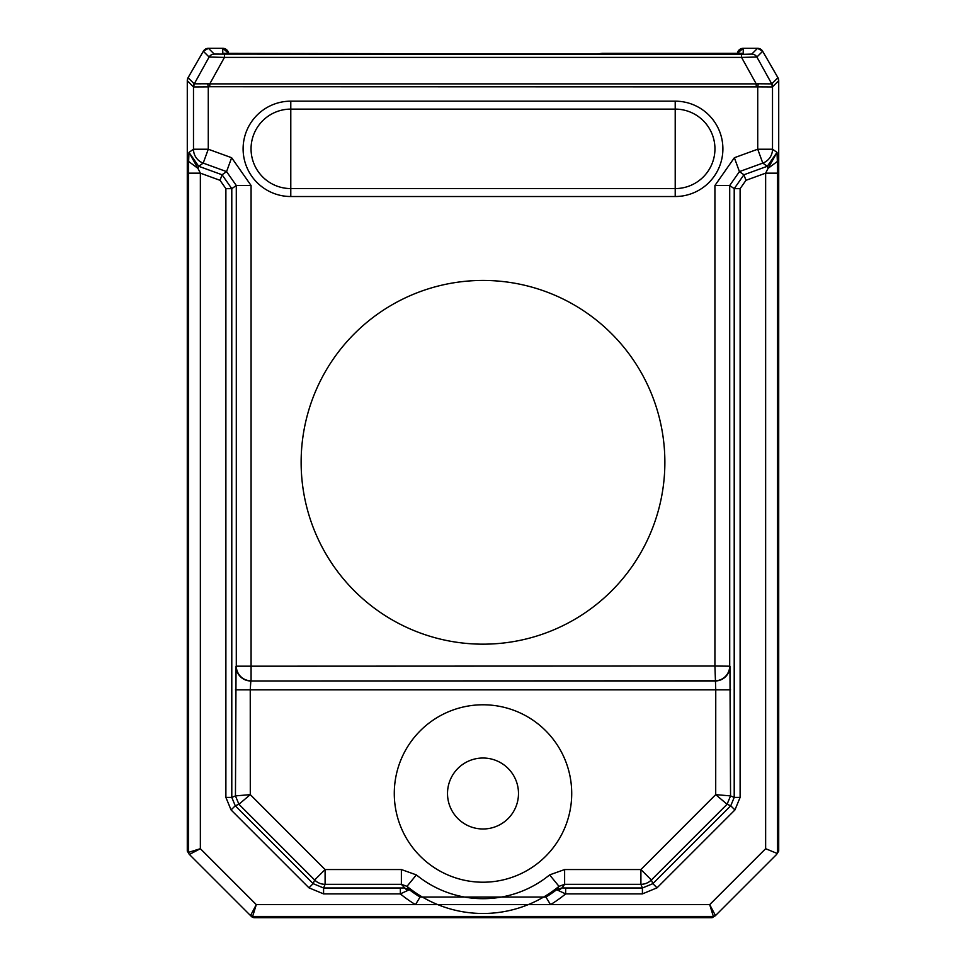 <?xml version="1.0" encoding="UTF-8"?>
<svg xmlns="http://www.w3.org/2000/svg" width="966" height="966" viewBox="0 0 966 966"><rect width="100%" height="100%" fill="white"/><g stroke="black" fill="none" stroke-linecap="round" stroke-linejoin="round"><path stroke-width="1.45" d="M743.228 48.3L737.372 53.335A5.917 5.917 0 0 1 743.228 48.3L743.228 53.335L602.229 53.335L596.3 54.06L222.772 53.335L222.772 48.3L228.628 53.335A5.917 5.917 0 0 0 222.772 48.3L208.451 48.3L203.331 51.258L188.08 77.703L187.283 80.661L193.49 86.952L194.42 83.825L207.69 83.788L209.779 83.873L209.779 86.735L757.73 86.88L758.31 83.788L771.749 83.885L777.92 77.703L762.669 51.258L757.549 48.3L743.228 48.3L757.561 48.3A5.917 5.917 0 0 1 762.681 51.258L756.885 57.042L741.562 57.405L224.438 57.405L209.115 57.042L203.331 51.258L188.08 77.654A5.917 5.917 0 0 0 187.283 80.613L187.283 193.417M778.717 193.417L778.717 80.613A5.917 5.917 0 0 0 777.92 77.654L762.681 51.258M778.717 843.982L778.717 399.984M261.001 917.7L704.999 917.7M187.283 843.982L187.283 399.984M222.772 48.3L208.439 48.3A5.917 5.917 0 0 0 203.319 51.258M713.379 916.456L712.135 917.7L715.468 915.587A2.958 2.958 45 0 1 713.379 916.456L715.468 915.587L709.696 904.623L713.379 916.456L252.621 916.456L250.532 915.587L189.396 854.451L187.283 851.118L187.283 80.661M187.283 851.118L189.396 854.451L200.36 848.691L188.527 852.362A2.958 2.958 135 0 0 189.396 854.451L251.776 916.831L253.865 917.7L252.621 916.456L256.292 904.623L250.532 915.587L251.776 916.831M712.135 917.7L253.865 917.7M776.604 854.451L778.717 851.118L776.604 854.451L715.468 915.599M759.819 48.747L757.549 48.3L751.765 54.084A5.917 5.905 45 0 1 756.885 57.042L771.749 83.885A5.917 5.905 45 0 1 772.534 86.831L778.717 80.661L778.717 851.118M778.717 80.661L777.92 77.703M777.364 161.467L777.473 173.156L765.64 173.156L768.055 168.374L767.294 166.273L777.014 152.387L768.055 168.374L777.364 161.467L777.014 152.387L772.51 149.223A14.78 14.78 125 0 1 762.79 163.109L757.73 149.223L757.73 86.88L772.51 86.952L772.51 149.223L757.73 149.223L734.365 157.724L739.425 171.61L729.704 185.508L714.925 185.508M771.58 83.825L772.534 86.831M559.121 890.217L561.995 887.947L556.633 889.734L565.653 893.888L642.414 893.888L657.049 887.826L734.921 809.955L740.113 797.409L740.113 188.66L745.957 180.328L765.64 173.156L765.64 848.691L777.219 853.485M420.077 897.052L415.477 904.623A130.036 130.036 0 0 1 400.347 893.888L409.367 889.722A121.161 121.161 0 0 0 420.077 897.052L545.923 897.052L550.523 904.623M188.527 852.362L188.527 173.156L200.36 173.156L200.36 848.691L256.292 904.623L709.696 904.623L765.64 848.691M188.527 173.192L188.636 161.467L197.945 168.374L200.36 173.156L220.043 180.328L225.887 188.66L225.887 797.409L231.079 809.955L308.951 887.826L323.586 893.888L400.347 893.888L400.347 887.983L404.005 887.947L409.367 889.722L407 886.341L416.37 874.894L401.373 869.545L401.373 884.325L407 886.341A119.977 119.977 0 0 0 559 886.341L549.63 874.894L564.627 869.545L564.627 884.325L561.995 887.947L565.653 887.983L565.653 893.888A130.036 130.036 0 0 1 550.535 904.623M751.765 54.084L741.562 54.35L741.562 57.405L756.221 83.873L758.31 83.788M207.69 83.788L208.27 86.88L193.49 86.952L193.49 149.223L208.27 149.223L203.21 163.109A14.78 14.78 -125 0 1 193.49 149.223L188.986 152.387L198.706 166.273L203.21 163.109L226.575 171.61L231.635 157.724L208.27 149.223L208.27 86.88L209.779 86.735M220.043 180.328L222.071 174.774L198.706 166.273L197.945 168.374L188.986 152.387L188.636 161.467M251.075 185.508L236.296 185.508L226.575 171.61L222.071 174.774L231.792 188.66L231.792 797.409L235.257 805.777L313.129 883.649L323.586 887.983L323.586 893.888M231.635 157.724L251.075 185.496L251.075 680.813A14.78 14.78 -123.7 0 1 236.296 666.033L236.296 185.508L231.792 188.66L225.887 188.66M740.113 188.66L734.208 188.66L729.704 185.508L729.704 666.033A14.78 14.78 123.7 0 1 714.925 680.813L250.834 680.982L715.166 680.982A14.78 14.78 -56.3 0 0 729.946 666.19L714.925 666.033L714.925 185.496L734.365 157.724M729.946 666.19L730.55 795.899L715.709 794.632L727.084 804.255L730.743 805.777L734.208 797.409L734.208 188.66L743.929 174.774L745.957 180.328M564.627 869.545L640.905 869.545L651.35 879.99A14.78 14.78 157.5 0 1 640.905 884.325L640.905 869.545L715.709 794.632L715.758 689.845L250.23 689.845L250.834 680.982A14.78 14.78 56.3 0 1 236.054 666.19L235.45 795.899L231.792 797.409L225.887 797.409M734.921 809.955L730.743 805.777L652.871 883.649L642.414 887.983L640.905 884.325L564.627 884.325L559 886.341L556.633 889.734A121.161 121.161 0 0 1 545.923 897.052M400.347 887.983L323.586 887.983L325.095 884.325L401.373 884.325L406.879 890.217M231.079 809.955L235.257 805.777L238.916 804.255L314.65 879.99L325.095 869.545L325.095 884.325A14.78 14.78 -157.5 0 1 314.65 879.99L313.129 883.649L308.951 887.826M238.916 804.255L250.291 794.632L235.45 795.899L238.916 804.255M236.054 666.19L714.925 666.033L715.758 689.845L730.55 689.845M571.715 793.497A88.715 88.715 0 0 0 483 704.782A88.715 88.715 0 0 0 394.285 793.497A88.715 88.715 0 0 0 483 882.212A88.715 88.715 0 0 0 571.715 793.497A88.715 88.715 0 0 1 483 882.212A88.715 88.715 0 0 1 394.285 793.497A88.715 88.715 0 0 1 483 704.782A88.715 88.715 0 0 1 571.715 793.497M193.466 86.831A5.917 5.905 -45 0 1 194.251 83.885L194.42 83.825M675.21 196.521L675.21 109.11A39.739 39.739 0 0 1 714.949 148.849A39.739 39.739 0 0 1 675.21 188.575L290.79 188.575A39.739 39.739 0 0 1 251.051 148.849A39.739 39.739 0 0 1 290.79 109.11L290.79 196.521A47.684 47.684 0 0 1 243.106 148.849A47.684 47.684 0 0 1 290.79 101.164L675.21 101.164A47.684 47.684 0 0 1 722.894 148.836A47.684 47.684 0 0 1 675.21 196.521L290.79 196.521M354.401 590.902A181.862 181.862 0 0 1 354.401 333.705A181.862 181.862 0 0 1 611.599 333.705A181.862 181.862 0 0 1 611.599 590.902A181.862 181.862 0 0 1 354.401 590.902M518.488 793.497A35.488 35.488 0 0 0 483 758.02A35.488 35.488 0 0 0 447.512 793.497A35.488 35.488 0 0 0 483 828.985A35.488 35.488 0 0 0 518.488 793.497M188.08 77.703L194.251 83.885L209.115 57.042A5.917 5.905 -45 0 1 214.235 54.084L741.562 54.35M214.235 54.084L208.451 48.3M777.473 173.156L777.473 852.374M762.79 163.109L767.294 166.273L743.929 174.774L739.425 171.61L762.79 163.109M224.438 54.35L224.438 57.405L209.779 83.873L756.221 83.873L756.221 86.735M657.049 887.826L652.871 883.649L651.35 879.99L727.084 804.255L730.55 795.899L734.208 797.409L740.113 797.409M642.414 893.888L642.414 887.983L565.653 887.983M549.63 874.894A105.197 105.197 0 0 1 416.37 874.894M401.373 869.545L325.095 869.545L250.291 794.632L250.242 689.845L235.45 689.845M290.79 101.164L290.79 109.11L675.21 109.11L675.21 101.164"/></g></svg>
